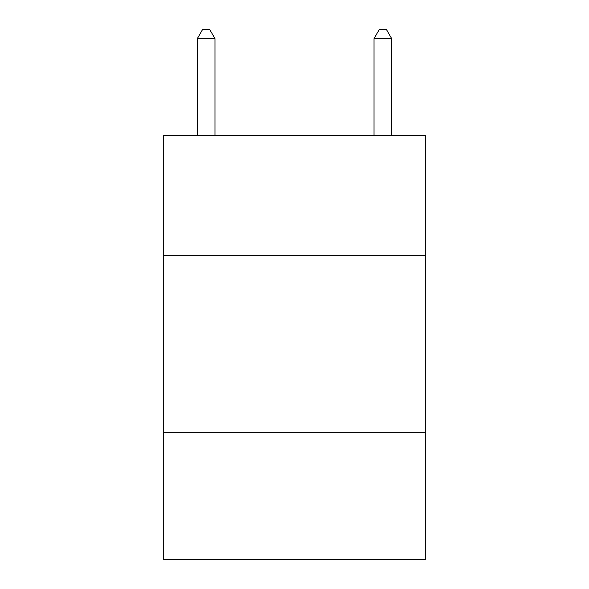 <?xml version="1.0" encoding="UTF-8"?>
<svg xmlns="http://www.w3.org/2000/svg" width="589" height="589" viewBox="0 0 589 589"><rect width="100%" height="100%" fill="white"/><g stroke="black" fill="none" stroke-linecap="round" stroke-linejoin="round"><path stroke-width="0.88" d="M425.258 255.626L425.258 135.47L163.742 135.47L163.742 255.626L425.258 255.626L425.258 559.55L163.742 559.55L163.742 255.626M425.258 432.326L163.742 432.326M214.985 135.47L214.985 38.638L197.315 38.638L197.315 135.47M197.315 38.638L202.616 29.45L209.684 29.45L214.985 38.638M391.685 135.47L391.685 38.638L374.015 38.638L374.015 135.47M374.015 38.638L379.316 29.45L386.384 29.45L391.685 38.638"/></g></svg>
